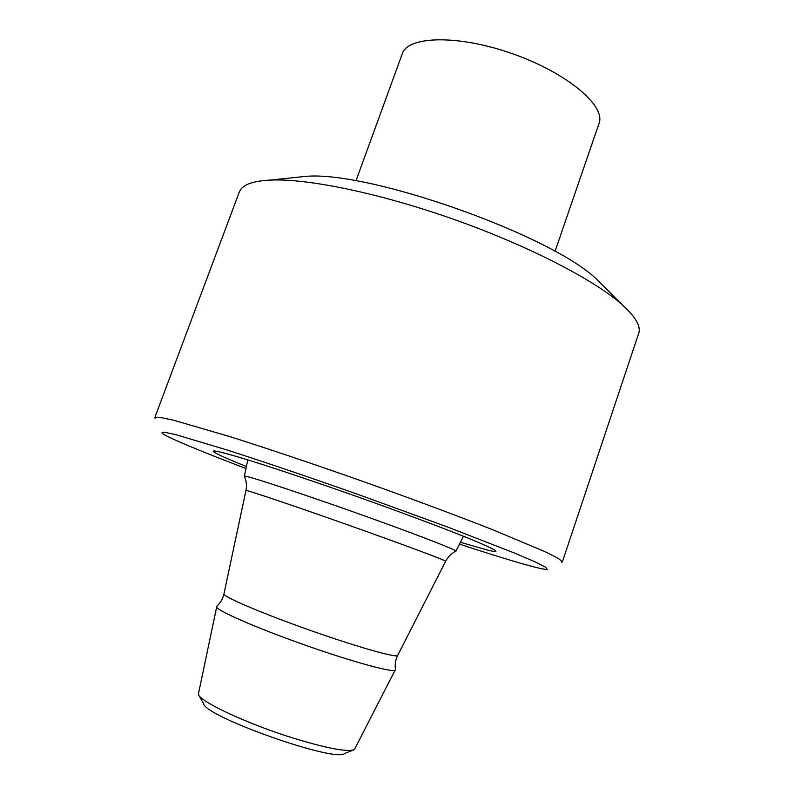 <?xml version="1.0" encoding="UTF-8"?>
<svg xmlns="http://www.w3.org/2000/svg" width="794" height="794" viewBox="0 0 794 794"><rect width="100%" height="100%" fill="white"/><g stroke="black" fill="none" stroke-linecap="round" stroke-linejoin="round"><path stroke-width="1.19" d="M459.478 544.108C492.469 554.946 517.212 562.529 533.687 566.856C541.081 568.762 545.577 569.596 547.185 569.367L545.746 567.244L534.987 561.824L514.631 553.1L447.488 526.978L357.062 494.076C309.243 477.204 263.787 461.79 227.858 450.228L176.149 434.755L164.388 432.194L161.926 432.938C165.102 436.551 199.612 450.883 245.981 468.5M246.408 466.485C224.682 457.81 213.616 452.699 213.199 451.151L214.44 450.932C219.084 451.468 232.007 454.962 252.522 461.344C281.533 470.475 323.267 484.598 365.617 499.664C407.818 514.76 446.208 529.211 470.207 538.967C486.861 545.865 495.426 549.954 495.873 551.254C495.605 551.78 492.816 551.393 487.506 550.083L460.411 542.272M294.445 177.548L304.688 176.486C367.076 169.688 553.428 235.679 597.624 280.232L604.919 287.497M562.37 561.904L638.674 333.43C641.115 326.513 635.686 317.014 622.407 304.926C595.063 280.332 529.003 245.991 454.287 219.531C379.562 193.061 306.613 178.184 269.891 180.099C254.685 180.923 245.048 183.92 240.989 189.081L239.302 192.009L154.82 417.575L159.872 417.336L174.025 420.344L229.496 436.502C266.844 448.312 313.183 463.885 361.697 480.985C410.161 498.225 455.974 515.286 492.439 529.608L545.706 551.959L558.599 558.529L562.37 561.904L561.666 562.341M155.088 418.359L154.82 417.575M353.399 750.012L344.646 753.486C335.544 762.905 204.604 716.535 203.463 703.494L198.837 695.286M216.822 606.259L198.321 694.353C199.969 701.608 246.487 723.483 292.063 737.735C326.493 748.295 347.266 752.255 354.382 749.625L395.452 669.511M216.554 606.596C214.837 609.653 254.457 627.21 303.745 644.639C353.022 662.107 394.856 673.401 395.442 669.938M216.653 606.408C220.404 603.033 222.846 598.855 223.958 593.872C222.399 596.373 261.087 612.988 308.955 629.92C356.814 646.892 397.337 658.315 397.695 655.397L445.642 561.259C447.945 556.842 451.3 553.507 455.696 551.264L455.875 551.195C457.533 550.52 424.83 537.637 376.971 520.368C310.394 496.27 241.277 473.452 244.324 476.281L247.817 459.875M555.026 251.39L599.033 123.447C606.09 106.068 567.452 73.078 512.944 53.893C458.495 34.499 407.709 35.809 402.26 53.774L355.95 180.893M445.642 561.259C447.221 560.941 402.022 544.069 346.333 524.358C290.664 504.637 244.919 489.303 245.942 490.543C246.934 485.66 246.428 480.966 244.413 476.44M304.688 176.486L269.891 180.099M597.624 280.232L622.407 304.926M395.491 669.739C394.697 664.757 395.432 659.973 397.695 655.397M223.958 593.872L245.942 490.543M455.875 551.195L463.478 536.248"/></g></svg>
